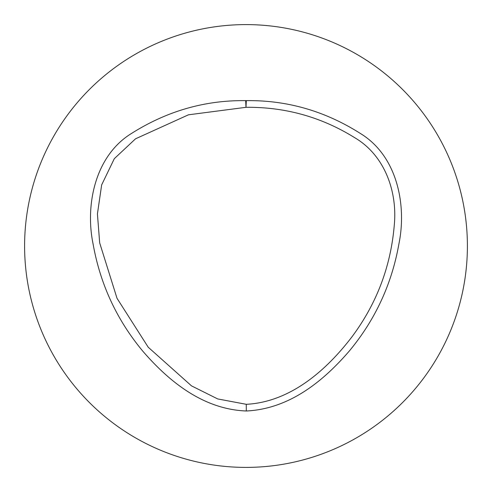 <?xml version="1.0" encoding="UTF-8"?>
<svg xmlns="http://www.w3.org/2000/svg" width="492" height="492" viewBox="0 0 492 492"><rect width="100%" height="100%" fill="white"/><g stroke="black" fill="none" stroke-linecap="round" stroke-linejoin="round"><path stroke-width="0.74" d="M246.314 100.639C286.953 100.097 324.904 111.001 360.175 133.344C397.653 156.013 406.736 205.57 398.963 243.626C391.866 283.976 375.242 319.862 349.099 351.276C323.496 380.876 289.677 408.92 246.308 410.992C202.778 409.332 168.651 380.974 143.098 351.522C116.93 320.194 100.257 284.351 93.086 243.989C85.196 205.976 94.501 156.032 131.727 133.314C167.114 111.001 205.096 100.11 245.68 100.639A6.679 6.679 0 0 1 246.314 100.639L245.994 107.311L188.436 114.814L135.54 138.805L114.31 158.676L101.653 184.912L97.422 213.946L99.685 242.907L117.016 298.3L148.221 347.229L191.48 385.857L217.692 398.932L246.271 404.313C290.464 402.05 326.553 370.15 352.081 336.669C376.62 303.65 390.666 266.707 394.215 225.846C397.702 192.261 385.07 155.509 354.707 137.692C321.504 117.041 285.262 106.912 245.994 107.311L245.68 100.639M246 24.6A221.4 221.4 0 0 1 437.739 356.7A221.4 221.4 0 0 1 54.261 356.7A221.4 221.4 0 0 1 246 24.6M246.271 404.313L246.308 410.992"/></g></svg>
